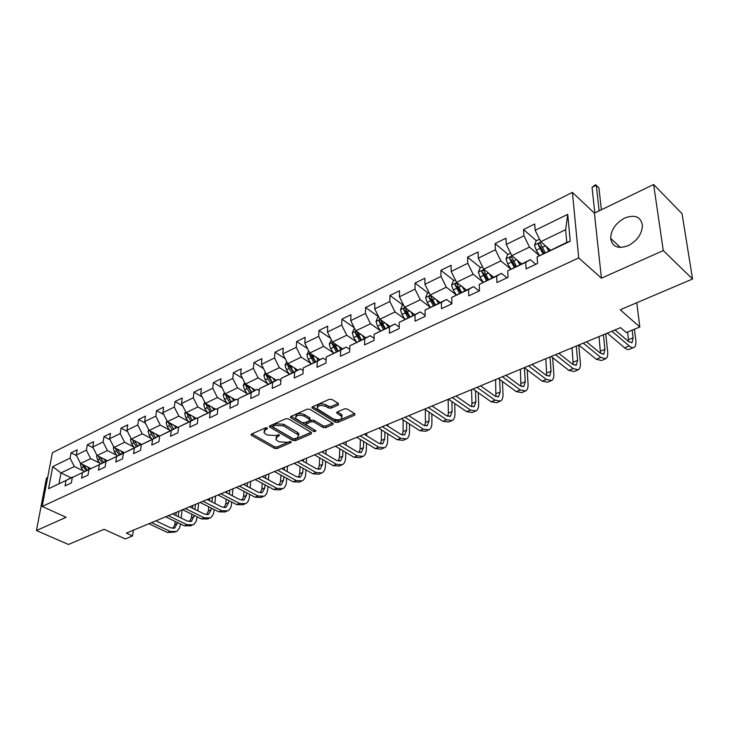 <?xml version="1.0" encoding="UTF-8"?>
<svg xmlns="http://www.w3.org/2000/svg" width="729" height="729" viewBox="0 0 729 729"><rect width="100%" height="100%" fill="white"/><g stroke="black" fill="none" stroke-linecap="round" stroke-linejoin="round"><path stroke-width="1.09" d="M267.324 427.923L265.493 427.814L251.541 434.047L251.077 434.931L251.541 435.359L274.551 448.39L277.102 448.545L291.026 442.558L291.071 441.656L287.454 442.33L279.207 441.829L277.302 440.735L275.917 439.478L277.448 436.562L279.271 435.769L279.298 434.849L275.662 435.532L267.343 435.031L265.411 433.919L263.971 432.607L265.484 429.673L267.306 428.862L267.324 427.923M624.671 218.071C615.677 223.074 611.002 229.835 610.656 238.347C612.178 246.83 618.01 249.282 628.152 245.682C637.119 240.843 641.885 234.164 642.449 225.625C640.937 216.741 635.014 214.217 624.671 218.071M338.338 404.969L338.493 403.538L332.005 399.474L329.271 399.301L312.486 406.809L311.985 407.866L335.285 422.228L337.937 422.383L354.677 415.184L354.859 413.79L347.204 408.987L344.507 408.823L337.29 411.976L336.762 413.051L341.91 416.614C341.792 419.877 338.958 420.679 333.39 419.011L317.27 408.823C317.397 405.515 320.268 404.713 325.881 406.418L328.414 407.985L331.121 408.158L338.338 404.969L338.402 403.474M47.686 477.468L46.446 478.069L36.45 530.539L68.444 544.481L104.11 529.309L125.26 538.931L132.532 535.933L126.363 533.109L620.579 327.631L626.302 332.561L639.825 326.984L636.754 302.745M663.281 250.566L653.631 184.519L594.39 213.16L601.425 278.196L663.281 250.566L692.55 279.016L620.224 309.779L639.825 326.984M601.425 278.196L578.717 257.938L42.173 506.464L52.388 452.718L572.411 192.383L578.717 257.938M36.45 530.539L66.12 517.28L42.173 506.464M288.447 418.902L285.786 418.738L269.903 425.836L269.876 427.185L292.858 440.507L295.436 440.662L311.292 433.846L311.401 432.516L288.447 418.902M290.907 416.45L307.228 409.151L309.925 409.315L333.208 423.613L332.688 424.642L325.681 427.659L323.047 427.495L313.834 421.954L311.183 421.79L306.581 423.813L306.08 424.807L316.067 430.885L314.163 431.714L290.835 417.835L290.907 416.45L290.835 417.835M653.631 184.519L682.052 213.697L692.55 279.016M536.353 240.743L523.54 229.544L523.941 235.795L506.272 244.452L505.935 238.228L495.109 243.568L495.41 249.774L478.297 258.157L478.069 251.979L467.581 257.155L467.772 263.315L451.196 271.434L451.06 265.31L440.899 270.322L440.99 276.437L424.925 284.301L424.879 278.223L415.029 283.089L415.029 289.149L399.446 296.785L399.501 290.753L389.933 295.473L389.851 301.487L374.733 308.896L374.861 302.909L365.584 307.492L365.42 313.452L350.74 320.642L350.95 314.709L341.947 319.156L341.701 325.07L327.449 332.05L327.731 326.173L318.983 330.492L318.664 336.351L304.813 343.14L305.169 337.299L296.667 341.5L296.284 347.323L282.825 353.911L283.244 348.125L274.979 352.207L274.532 357.975L261.447 364.391L261.93 358.641L253.883 362.614L253.373 368.336L240.643 374.578L241.19 368.874L233.362 372.738L232.797 378.415L220.413 384.484L221.005 378.834L213.387 382.597L212.777 388.229L200.721 394.134L201.368 388.53L193.95 392.193L193.285 397.779L181.539 403.529L182.241 397.97L175.015 401.533L174.295 407.074L162.859 412.678L163.606 407.165L156.562 410.637L155.806 416.141L144.661 421.599L145.445 416.122L138.583 419.512L137.781 424.961L126.919 430.283L127.748 424.861L121.06 428.16L120.212 433.573L109.623 438.758L110.489 433.372L103.965 436.598L103.081 441.965L92.756 447.023L93.658 441.683L87.289 444.827L86.377 450.148L76.29 455.087L77.228 449.793L71.023 452.855L70.066 458.131L52.743 466.624L48.579 488.731L72.772 477.231M523.54 229.544L534.721 224.022L535.168 230.3L567.754 214.335L570.233 241.217L537.082 256.936L537.555 263.461L526.092 268.855L525.673 262.358L507.703 270.878L508.058 277.348L496.968 282.57L496.659 276.118L479.281 284.374L479.518 290.78L468.783 295.837L468.583 289.44L451.752 297.432L451.88 303.793L441.492 308.686L441.391 302.344L425.08 310.089L425.116 316.395L415.047 321.134L415.038 314.846L399.228 322.355L399.173 328.606L389.414 333.199L389.496 326.975L374.159 334.247L374.023 340.443L364.546 344.908L364.719 338.73L349.838 345.792L349.619 351.934L340.425 356.262L340.68 350.139L326.237 356.991L325.936 363.078L317.015 367.279L317.334 361.21L303.31 367.863L302.945 373.904L294.27 377.987L294.671 371.963L281.039 378.433L280.601 384.42L272.181 388.384L272.646 382.415L259.396 388.703L258.895 394.635L250.712 398.49L251.232 392.576L238.356 398.69L237.8 404.568L229.835 408.322L230.419 402.454L217.889 408.395L217.269 414.236L209.533 417.881L210.162 412.067L197.978 417.845L197.304 423.631L189.768 427.185L190.46 421.417L178.596 427.048L177.876 432.78L170.531 436.234L171.269 430.52L159.715 435.997L158.949 441.692L151.805 445.054L152.589 439.387L141.335 444.726L140.524 450.367L133.562 453.638L134.391 448.016L123.42 453.228L122.563 458.814L115.783 462.013L116.649 456.436L105.96 461.512L105.067 467.052L98.451 470.169L99.363 464.637L88.938 469.585L87.999 475.089L81.557 478.124L82.495 472.638L72.326 477.468L71.36 482.917L65.072 485.879L66.047 480.447L48.579 488.731M521.517 263.871L511.785 255.66L529.5 247.113L539.36 255.633M535.779 264.299L530.357 259.679L507.703 270.878M529.5 247.113L523.941 235.795M511.785 255.66L506.272 244.452M525.673 262.358L530.357 259.679M493.533 277.157L483.728 269.183L500.887 260.909L510.774 269.129M506.983 277.858L501.516 273.366L479.281 284.374M500.887 260.909L495.41 249.774M483.728 269.183L478.297 258.157M496.659 276.118L501.516 273.366M466.423 290.024L456.545 282.287L473.167 274.268L483.09 282.214M479.099 290.98L473.586 286.625L451.752 297.432M473.167 274.268L467.772 263.315M456.545 282.287L451.196 271.434M468.583 289.44L473.586 286.625M440.134 302.508L430.201 294.981L446.312 287.217L456.254 294.908M451.88 303.546L446.54 299.464L425.08 310.089M446.312 287.217L440.99 276.437M430.201 294.981L424.925 284.301M441.391 302.344L446.54 299.464M414.628 314.618L404.65 307.301L420.278 299.765L430.238 307.21L427.221 302.398L425.645 297.623L427.258 293.514L429.044 292.648M425.107 315.457L420.323 311.912L399.228 322.355M420.278 299.765L415.029 289.149M404.65 307.301L399.446 296.785M415.038 314.846L420.323 311.912M389.887 326.364L379.864 319.247L395.027 311.939L404.959 319.129M399.191 327.057L394.899 323.986L374.159 334.247M395.027 311.939L389.851 301.487M379.864 319.247L374.733 308.896M389.496 326.975L394.899 323.986M365.858 337.773L355.807 330.838L370.523 323.749L380.401 330.674M374.068 338.356L370.232 335.695L349.838 345.792M370.523 323.749L365.42 313.452M355.807 330.838L350.74 320.642M364.719 338.73L370.232 335.695M342.53 348.845L332.442 342.101L346.74 335.212L356.554 341.901M349.71 349.355L346.293 347.059L326.237 356.991M346.74 335.212L341.701 325.07M332.442 342.101L327.449 332.05M340.68 350.139L346.293 347.059M319.858 359.607L309.743 353.036L323.64 346.348L333.408 352.809M326.082 360.08L323.047 358.094L303.31 367.863M323.64 346.348L318.664 336.351M309.743 353.036L304.813 343.14M317.334 361.21L323.047 358.094M297.815 370.077L287.691 363.671L301.186 357.164L310.909 363.416M303.146 370.523L300.466 368.819L281.039 378.433M301.186 357.164L296.284 347.323M287.691 363.671L282.825 353.911M294.671 371.963L300.466 368.819M276.382 380.246L266.249 374.004L279.371 367.68L289.039 373.731M280.875 380.693L278.514 379.235L259.396 388.703M279.371 367.68L274.532 357.975M266.249 374.004L261.447 364.391M272.646 382.415L278.514 379.235M255.542 390.143L245.391 384.065L258.157 377.904L267.771 383.764M259.242 390.598L257.182 389.368L238.356 398.69M258.157 377.904L253.373 368.336M245.391 384.065L240.643 374.578M251.232 392.576L257.182 389.368M235.248 399.774L225.097 393.842L237.517 387.855L247.085 393.532M238.21 400.257L236.433 399.219L217.889 408.395M237.517 387.855L232.797 378.415M225.097 393.842L220.413 384.484M230.419 402.454L236.433 399.219M215.492 409.16L205.341 403.365L217.433 397.533L226.956 403.046M217.752 409.671L216.24 408.805L197.978 417.845M217.433 397.533L212.777 388.229M205.341 403.365L200.721 394.134M210.162 412.067L216.24 408.805M196.256 418.291L186.114 412.632L197.887 406.955L207.355 412.313M197.86 418.847L196.584 418.136L178.596 427.048M197.887 406.955L193.285 397.779M186.114 412.632L181.539 403.529M190.46 421.417L196.584 418.136M178.505 427.723L167.378 421.663L178.851 416.141L188.264 421.335M178.496 427.786L177.448 427.221L159.715 435.997M178.851 416.141L174.295 407.074M167.378 421.663L162.859 412.678M171.269 430.52L177.448 427.221M159.706 436.097L149.126 430.465L160.298 425.08L169.666 430.128M159.651 436.507L158.813 436.07L141.335 444.726M160.298 425.08L155.806 416.141M149.126 430.465L144.661 421.599M152.589 439.387L158.813 436.07M141.781 444.48L131.329 439.04L142.228 433.791L151.541 438.703M141.289 445.018L140.651 444.69L123.42 453.228M142.228 433.791L137.781 424.961M131.329 439.04L126.919 430.283M134.391 448.016L140.651 444.69M124.395 452.709L113.979 447.406L124.604 442.284L133.872 447.068M123.401 453.32L105.96 461.512M124.604 442.284L120.212 433.573M113.979 447.406L109.623 438.758M116.649 456.436L122.955 453.092M107.427 460.728L97.057 455.561L107.427 450.568L116.64 455.224M106.051 461.457L88.938 469.585M107.427 450.568L103.081 441.965M97.057 455.561L92.756 447.023M99.363 464.637L105.696 461.284M90.87 468.565L80.555 463.516L90.66 458.641L99.837 463.179M89.211 469.44L72.326 477.468M90.66 458.641L86.377 450.148M80.555 463.516L76.29 455.087M82.495 472.638L88.865 469.276M71.023 477.741L60.981 472.948L74.312 466.524L83.434 470.952M74.312 466.524L70.066 458.131M59.058 483.427L60.981 472.948L52.743 466.624M66.047 480.447L72.444 477.067M594.39 213.16L572.411 192.383M132.532 535.933L133.343 530.202M537.082 256.936L566.779 242.383L565.64 229.699L540.763 241.691L550.413 250.147M570.233 241.217L566.779 242.383M565.64 229.699L567.754 214.335M540.763 241.691L535.168 230.3M76.545 455.57L71.023 452.855M93.121 447.761L87.289 444.827M110.125 439.76L103.965 436.598M127.566 431.577L121.06 428.16M145.463 423.194L138.583 419.512M163.834 414.619L156.562 410.637M182.706 405.843L175.015 401.533M202.079 396.858L193.95 392.193M221.999 387.655L213.387 382.597M242.475 378.233L233.362 372.738M263.534 368.582L253.883 362.614M285.212 358.695L274.979 352.207M307.529 348.58L296.667 341.5M330.51 338.229L318.983 330.492M354.203 327.622L341.947 319.156M378.643 316.778L365.584 307.492M403.155 305.178L389.933 295.473M428.187 293.067L415.029 283.089M466.177 290.142L465.685 289.75M453.985 280.583L440.899 270.322M480.593 267.716L467.581 257.155M508.031 254.439L495.109 243.568M266.45 427.677L264.007 430.812M275.945 437.701L278.369 434.593M251.915 433.873L274.669 446.795L277.22 446.95L290.078 441.409M270.231 425.69L292.958 438.894L295.537 439.049L311.101 432.343M273.193 426.237L273.165 427.185L293.331 438.904L297.077 438.175L298.653 435.158L283.554 425.882L275.125 425.372L273.193 426.237L273.311 424.606L272.883 426.456M298.762 435.359L298.753 433.536L297.432 432.343L297.332 433.965M273.311 424.606L275.243 423.749L283.672 424.26L297.432 432.343M332.542 423.102L325.754 426.028L325.681 427.659M306.116 424.141L306.672 422.173L311.274 420.159L313.926 420.314L323.12 425.864L325.754 426.028M291.172 416.332L315.147 430.338M304.148 416.122C298.69 414.464 295.865 415.211 295.673 418.373L302.143 422.583L304.795 422.747L309.397 420.724L309.506 419.348L304.148 416.122L304.248 414.482C298.908 412.814 296.065 413.534 295.728 416.642M309.953 418.756L309.597 417.708L309.506 419.348M304.248 414.482L309.597 417.708M317.27 407.019C317.644 403.811 320.541 403.055 325.963 404.759L328.487 406.335L331.194 406.5L338.247 403.383M341.992 416.751L341.974 414.965L341.008 414.09L340.944 415.74M337.472 411.894L341.008 414.09M312.695 406.709L335.349 420.587L338.001 420.742L354.567 413.607M80.509 463.425L81.256 467.927L83.917 471.627M87.535 466.924L89.302 469.394M82.195 464.318L85.894 470.688M87.143 470.096L83.78 465.093M175.151 532.042L167.588 532.525L148.935 523.723M180.446 523.951L179.571 527.896L177.338 530.94L176.491 531.496L170.24 531.459L151.577 522.629M155.888 520.834L170.677 527.869L174.869 527.896L177.539 522.556M173.019 528.397L174.787 524.625L175.17 521.417M178.25 516.642L178.887 511.266M175.889 515.494L176.272 512.359M182.113 509.926L181.147 518.046M96.948 455.343L96.583 456.144L97.631 460.09L100.31 463.844M104.019 459.033L105.641 461.311M100.21 457.165L98.588 456.354L99.645 459.124L102.333 462.879M103.609 462.277L100.192 457.119M113.797 447.041L113.341 448.08L114.398 452.062L117.105 455.871M120.923 450.941L122.572 453.274M115.382 448.116L116.476 451.078L119.173 454.887M120.485 454.258L117.005 448.946M191.873 525.308L190.506 525.864L184.264 525.791L165.583 516.797M197.14 516.834L196.256 521.162L194.051 524.215L193.203 524.771L186.97 524.698L168.29 515.676M172.582 513.89L187.389 521.08L191.563 521.126L194.233 515.403M189.677 521.627L191.381 517.854L191.8 514.209M194.907 509.371L195.463 504.377M192.483 508.168L192.784 505.489M198.662 503.046L197.805 510.81M208.995 518.419L207.546 519.002L201.332 518.893L182.642 509.708M214.226 509.535L213.333 514.264L211.155 517.326L210.317 517.891L204.102 517.772L185.412 508.55M189.686 506.783L204.494 514.127L208.658 514.2L211.128 509.808L211.31 508.067M206.735 514.692L208.376 510.929L208.804 506.81M211.948 501.907L212.421 497.324M209.451 500.641L209.679 498.463M215.602 496.002L214.855 503.384M131.074 438.53L130.509 439.806L131.594 443.843L134.318 447.697M138.246 442.64L139.932 445.036M132.623 439.715L133.717 442.822L136.441 446.686M137.79 446.048L134.245 440.553M148.789 429.8L148.115 431.322L149.226 435.404L151.969 439.314M156.006 434.129L157.719 436.58M159.113 435.787L159.605 436.489M150.311 431.094L151.404 434.356L154.147 438.284M155.532 437.628L151.914 431.951M166.959 420.833L166.166 422.629L167.315 426.747L170.076 430.721M174.231 425.399L175.981 427.914M168.463 422.255L169.547 425.681L172.317 429.654M173.73 428.98L170.048 423.121M226.528 511.366L225.006 511.977L218.8 511.831L200.111 502.445M231.704 502.035L231.503 504.176C231.157 507.366 229.936 509.58 227.84 510.838L221.643 510.683L202.954 501.26M207.191 499.502L222.008 507.001L226.154 507.111L228.587 502.691L228.797 500.541M224.195 507.584L225.762 503.839L226.209 499.21M229.389 494.244L229.781 490.107M226.819 492.913L226.974 491.273M232.943 488.794L232.296 495.747M244.479 504.149L242.875 504.787L236.706 504.596L218.007 495M249.6 494.326L249.382 496.923C249.063 500.13 247.86 502.363 245.782 503.621L239.613 503.42L220.923 493.788M225.133 492.039L239.941 499.711L244.078 499.848L246.466 495.401L246.694 492.804M242.074 500.313L243.568 496.577L244.024 491.401M247.24 486.371L247.559 482.716M244.589 484.967L244.68 483.91M250.694 481.413L250.147 487.911M262.868 496.741L261.192 497.424L255.041 497.187L236.351 487.373M267.926 486.416L267.689 489.496C267.397 492.731 266.222 494.973 264.162 496.221L258.02 495.984L239.34 486.134M243.513 484.402L258.321 492.239L262.431 492.403L264.782 487.938L265.019 484.849M260.39 492.859L261.811 489.141L262.267 483.373M265.52 478.279L265.766 475.144M268.873 473.859L268.418 479.846M281.722 489.159L279.954 489.87L273.831 489.587L255.159 479.554M286.688 478.279L286.451 481.878C286.187 485.14 285.039 487.391 282.998 488.64L276.892 488.357L258.221 478.288M262.358 476.566L277.157 484.585L281.248 484.776L283.545 480.283L283.791 476.684M279.161 485.222L280.501 481.523L280.947 475.117M284.246 469.95L284.419 467.389M287.499 466.113L287.135 471.554M301.041 481.386L299.182 482.133L293.104 481.805L274.441 471.535M305.916 469.904L305.679 474.078C305.451 477.367 304.321 479.627 302.307 480.876L296.229 480.539L277.585 470.232M281.686 468.528L296.466 476.73L300.539 476.957L302.772 472.447L303.018 468.273M298.398 477.386L299.665 473.713L300.084 466.615M303.419 461.375L303.528 459.443M306.581 458.177L306.308 463.015M320.851 473.413L318.901 474.196L312.859 473.823L294.224 463.316M325.617 461.284L325.398 466.077C325.198 469.394 324.095 471.672 322.109 472.911L316.067 472.52L297.441 461.976M301.505 460.281L316.268 468.683L320.313 468.947L322.491 464.409L322.719 459.616M318.126 469.348L319.302 465.713L319.685 457.858M323.065 452.536L323.12 451.297M326.136 450.048L325.945 454.222M341.172 465.239L339.131 466.059L333.126 465.631L314.527 454.878M345.81 452.408L345.61 457.867C345.446 461.211 344.38 463.498 342.42 464.738L336.424 464.3L317.826 453.502M321.853 451.825L336.579 460.427L340.598 460.719L342.721 456.163L342.922 450.695M338.356 461.102L339.441 457.502L339.778 448.827M343.195 443.432L343.213 442.95M346.193 441.71L346.065 445.155M362.031 456.846L359.88 457.712L353.92 457.22L335.367 446.212M366.505 443.25L366.35 449.456C366.222 452.827 365.193 455.124 363.261 456.354L357.301 455.853L338.757 444.799M342.73 443.15L357.42 451.953L361.411 452.29L363.461 447.706L363.634 441.501M359.105 452.627L360.108 449.073L360.372 439.514M366.76 433.154L366.696 435.796M383.436 448.235L381.176 449.137L375.271 448.599L356.763 437.309M387.737 433.81L387.637 440.817C387.546 444.216 386.543 446.522 384.648 447.743L378.743 447.187L360.244 435.869M364.163 434.238L378.816 443.25L382.771 443.624L384.757 439.031L384.866 432.015M380.41 443.934L381.303 440.434L381.495 429.891M387.864 424.378L387.846 426.128M405.415 439.387L403.046 440.343L397.187 439.733L378.743 428.178M409.507 424.05L409.488 431.951C409.434 435.377 408.468 437.701 406.6 438.913L400.759 438.293L382.324 426.684M386.188 425.08L400.786 434.32L404.704 434.739L406.618 430.119L406.645 422.209M402.271 435.003L403.073 431.559L403.146 419.95M409.525 415.375L409.525 416.141M427.987 430.31L425.499 431.304L419.704 430.639L401.333 418.783M431.841 413.972L431.923 422.838C431.914 426.301 430.985 428.634 429.162 429.837L423.376 429.153L405.014 417.252M408.805 415.676L423.358 425.144L427.23 425.608L429.062 420.961L428.998 412.076M424.734 425.818L425.426 422.446L425.353 409.662M451.178 420.979L448.572 422.027L442.849 421.28L424.551 409.124M454.75 403.529L454.969 413.489C455.005 416.97 454.121 419.312 452.335 420.515L446.613 419.758L428.333 407.557M432.069 406.007L446.549 415.721L450.376 416.223L452.126 411.566L451.925 401.597M447.797 416.368L448.39 413.088L448.144 399.319M475.026 411.384L472.292 412.477L466.633 411.666L448.435 399.2M478.27 392.712L478.661 403.875C478.734 407.393 477.905 409.744 476.155 410.928L470.506 410.108L452.326 397.578M455.98 396.066L470.387 406.026L474.169 406.582L475.827 401.898L475.463 390.726M471.499 406.645L471.991 403.465L471.554 389.587M499.538 401.515L496.677 402.672L491.091 401.788L473.003 388.985M502.409 381.486L503.01 393.988C503.138 397.542 502.354 399.902 500.65 401.068L495.082 400.175L477.003 387.318M480.584 385.832L494.9 396.057L498.627 396.667L500.203 391.965L499.62 379.445M495.875 396.64L495.629 379.581M524.762 391.364L521.754 392.576L516.26 391.61L498.281 378.469M527.185 369.813L528.051 383.828C528.233 387.4 527.495 389.769 525.846 390.935L520.36 389.96L502.409 376.756M505.899 375.307L520.123 385.805L523.796 386.47L525.263 381.75L524.415 367.726M520.925 386.324L520.378 369.284M550.723 380.921L547.561 382.196L542.157 381.149L524.315 367.644M552.618 357.657L553.821 373.366C554.058 376.975 553.375 379.353 551.771 380.502L546.385 379.435L528.561 365.885M531.97 364.473L546.076 375.253L549.684 375.973L551.051 371.234L549.985 356.973M546.704 375.681L545.839 358.704M549.684 375.973L548.992 376.255M577.441 370.168L574.133 371.508L568.83 370.368L551.142 356.499M578.735 345.027L580.339 362.605C580.639 366.24 580.011 368.628 578.462 369.758L573.176 368.61L555.507 354.677M558.815 353.301L572.803 364.391L576.347 365.165L577.596 360.418L576.302 346.038M573.222 364.691L572.037 347.806M604.97 359.096L601.489 360.5L596.295 359.269L578.771 345.008M605.753 333.791L607.649 351.524C608.004 355.196 607.439 357.584 605.954 358.704L600.778 357.456L583.282 343.131M586.481 341.801L600.341 353.191L603.803 354.039L604.933 349.273L603.402 334.766M600.514 353.337L599.01 336.598M185.603 411.621L184.701 413.698L185.868 417.872L188.656 421.9M192.921 416.432L194.707 419.02M187.098 413.179L188.164 416.778L190.952 420.806M191.053 415.393L189.613 416.077L192.401 420.123L188.902 414.883L187.007 413.826M189.613 416.077L188.656 414.054M204.74 402.162L203.719 404.54L204.913 408.759L207.719 412.851M212.112 407.229L213.943 409.898M206.234 403.875L207.273 407.629L210.08 411.73M211.51 411.047L207.993 405.734L206.097 404.65M211.574 411.019L207.756 404.741M224.395 392.439L223.238 395.136L224.468 399.401L227.302 403.556M231.813 397.77L233.681 400.522M225.899 394.316L226.892 398.244L229.717 402.408M231.139 401.725L227.594 396.33L225.698 395.227M231.248 401.679L227.357 395.164M244.579 382.443L243.295 385.477L244.552 389.796L247.404 394.006M252.052 388.056L253.965 390.89M246.12 384.502L245.828 385.55L247.04 388.603L249.892 392.831M251.295 392.156L247.723 386.68L245.828 385.55M251.469 392.074L247.505 385.331M265.329 372.164L263.898 375.544L265.192 379.918L268.062 384.201M272.846 378.069L274.806 380.994M266.914 374.414L266.513 375.599L267.743 378.697L270.623 382.989M272.008 382.324L268.409 376.765L266.513 375.599M272.236 382.215L268.199 375.207M286.652 361.575L285.075 365.347L286.406 369.767L289.295 374.114M294.215 367.799L296.229 370.824M288.31 364.063L287.773 365.375L289.03 368.51L291.928 372.874M293.295 372.218L289.668 366.569L287.773 365.375M293.587 372.082L289.477 364.801M308.668 350.877L306.845 354.859L308.212 359.333L311.128 363.753M316.195 357.228L318.263 360.372M319.302 359.251L319.612 359.725M310.335 353.419L309.634 354.859L313.834 362.468M315.192 361.83L311.52 356.089L309.634 354.859M315.548 361.657L311.347 354.084M331.349 339.905L329.244 344.061L330.656 348.599L333.59 353.091M338.803 346.357L340.926 349.61M341.901 348.426L342.256 348.972M333.035 342.502L332.123 344.042L336.37 351.77M337.709 351.132L334.01 345.3L332.123 344.042M338.128 350.931L333.846 343.04M354.695 328.615L353.911 328.998L352.298 332.962L353.738 337.554L356.7 342.12M362.067 335.158L364.254 338.529M365.156 337.281L365.557 337.91M356.499 331.321L355.269 332.916L359.561 340.762M360.873 340.133L357.146 334.21L355.269 332.916M361.374 339.896L356.918 331.604M378.743 316.978L377.64 317.516L376.027 321.525L377.513 326.182L380.492 330.82M386.015 323.612L388.265 327.13M389.095 325.799L389.55 326.519M385.304 328.542L380.884 320.295C380 319.521 379.408 319.913 379.098 321.453L383.436 329.426M384.73 328.815L380.975 322.783L379.098 321.453M403.511 305.004L402.08 305.697L400.467 309.752L401.989 314.463L404.996 319.193M410.682 311.72L413.006 315.384M413.744 313.962L414.263 314.791M409.953 316.833L405.497 308.504C404.586 307.674 403.966 308.066 403.647 309.652L408.03 317.744M409.297 317.151L405.506 311.019L403.647 309.652M436.097 299.455L438.503 303.282M439.14 301.76L439.733 302.699M435.35 304.777L430.857 296.348C429.919 295.473 429.281 295.856 428.934 297.496L433.372 305.715M434.612 305.132L430.793 298.89L428.934 297.496M455.37 279.909L453.219 280.957L451.606 285.121L453.219 289.951L456.29 294.881M462.286 286.789L464.783 290.807M465.321 289.167L465.986 290.233M461.539 292.347L457.001 283.818C456.035 282.888 455.37 283.262 455.005 284.957L459.498 293.313M460.701 292.739L456.855 286.397L455.005 284.957M482.534 266.768L479.992 268.008L478.379 272.227L480.037 277.12L483.163 282.178M489.305 273.712L491.893 277.931M492.312 276.163L493.059 277.375M488.548 279.526L483.974 270.896C482.972 269.912 482.288 270.286 481.905 272.026L486.443 280.519M487.61 279.963L483.737 273.503L481.905 272.026M510.582 253.209L507.612 254.64L505.999 258.913L507.712 263.88L510.883 269.074M517.171 260.198L519.877 264.654M520.16 262.722L521.007 264.117M516.414 266.295L511.804 257.565C510.774 256.517 510.054 256.89 509.653 258.677L514.246 267.324M515.385 266.787L511.476 260.207L509.653 258.677M539.542 239.203L536.125 240.852L534.512 245.181L536.289 250.211L539.506 255.551M545.93 246.229L548.764 250.931M548.891 248.826L549.848 250.421M545.192 252.626L540.535 243.796C539.478 242.684 538.731 243.058 538.303 244.898L542.95 253.692M544.044 253.173L540.107 246.475L538.303 244.898M599.129 210.872L596.286 185.221L592.048 187.335L594.828 212.95M592.048 187.335L595.584 184.729L598.901 187.772L601.379 209.779M633.337 347.687L629.683 349.155C628.389 349.993 626.694 349.546 624.607 347.824L607.275 333.162M634.44 329.207L635.788 340.106C636.207 343.806 635.706 346.202 634.285 347.305C632.991 348.134 631.305 347.687 629.227 345.956L611.923 331.23M615.003 329.945L628.708 341.664L632.098 342.566L633.1 337.791L632.161 330.137M628.617 341.582L627.614 332.014M265.611 428.051L265.484 429.673M279.335 434.867L279.271 435.769M277.567 434.949L277.448 436.562M291.09 441.656L291.026 442.558M277.22 446.95L277.102 448.545M274.669 446.795L274.551 448.39M251.66 433.992L251.541 435.359M267.379 427.95L267.306 428.862M311.365 432.497L311.292 433.846M295.537 439.049L295.436 440.662M292.958 438.894L292.858 440.507M269.976 425.8L269.876 427.185M283.672 424.26L283.554 425.882M275.243 423.749L275.125 425.372M332.752 423.23L332.688 424.642M323.12 425.864L323.047 427.495M313.926 420.314L313.834 421.954M311.274 420.159L311.183 421.79M306.672 422.173L306.581 423.813M314.245 430.083L314.163 431.714M331.194 406.5L331.121 408.158M328.487 406.335L328.414 407.985M325.963 404.759L325.881 406.418M337.19 412.022L337.135 413.379M354.722 413.698L354.677 415.184M338.001 420.742L337.937 422.383M335.349 420.587L335.285 422.228M312.459 406.818L312.377 408.222M80.855 463.662L80.281 463.936M83.234 466.979L81.256 467.927M85.457 465.913L84.482 466.387M167.588 532.525L170.24 531.459M174.787 524.625L177.42 523.55M97.358 455.707L96.629 456.062M99.645 459.124L97.631 460.09M101.978 458.012L100.93 458.514M114.28 447.551L113.378 447.989M116.476 451.078L114.398 452.062M118.909 449.911L117.788 450.449M117.077 449.128L115.392 448.271M184.264 525.791L186.97 524.698M191.381 517.854L194.078 516.752M201.332 518.893L204.102 517.772M208.376 510.929L211.128 509.808M131.63 439.195L130.546 439.715M133.717 442.822L131.594 443.843M136.259 441.61L135.065 442.184M134.364 440.89L132.623 439.988M149.427 430.62L148.151 431.24M151.404 434.356L149.226 435.404M154.056 433.09L152.789 433.7M152.106 432.452L150.292 431.486M167.679 421.827L166.212 422.538M169.547 425.681L167.315 426.747M172.317 424.36L170.96 425.007M170.294 423.795L168.417 422.774M218.8 511.831L221.643 510.683M225.762 503.839L228.587 502.691M236.706 504.596L239.613 503.42M243.568 496.577L246.466 495.401M255.041 497.187L258.02 495.984M261.811 489.141L264.782 487.938M273.831 489.587L276.892 488.357M280.501 481.523L283.545 480.283M293.104 481.805L296.229 480.539M299.665 473.713L302.772 472.447M312.859 473.823L316.067 472.52M319.302 465.713L322.491 464.409M333.126 465.631L336.424 464.3M339.441 457.502L342.721 456.163M353.92 457.22L357.301 455.853M360.108 449.073L363.461 447.706M375.271 448.599L378.743 447.187M381.303 440.434L384.757 439.031M397.187 439.733L400.759 438.293M403.073 431.559L406.618 430.119M419.704 430.639L423.376 429.153M425.426 422.446L429.062 420.961M442.849 421.28L446.613 419.758M448.39 413.088L452.126 411.566M466.633 411.666L470.506 410.108M471.991 403.465L475.827 401.898M491.091 401.788L495.082 400.175M496.249 393.578L500.203 391.965M516.26 391.61L520.36 389.96M521.199 383.408L525.263 381.75M542.157 381.149L546.385 379.435M546.868 372.938L551.051 371.234M568.83 370.368L573.176 368.61M573.295 362.167L577.596 360.418M596.295 359.269L600.778 357.456M600.505 351.077L604.933 349.273M186.414 412.805L184.738 413.607M188.164 416.778L185.868 417.872M205.642 403.538L203.755 404.449M207.273 407.629L204.913 408.759M210.289 406.19L208.758 406.919M225.398 394.015L223.274 395.045M226.892 398.244L224.468 399.401M230.045 396.74L228.423 397.515M245.691 384.238L243.331 385.377M247.04 388.603L244.552 389.796M250.339 387.026L248.616 387.855M266.55 374.196L263.934 375.453M267.743 378.697L265.192 379.918M271.188 377.048L269.365 377.923M287.991 363.862L285.112 365.247M289.03 368.51L286.406 369.767M292.63 366.796L290.689 367.717M310.044 353.237L306.891 354.759M310.918 358.039L308.212 359.333M314.673 356.244L312.623 357.228M332.743 342.302L329.289 343.97M333.426 347.268L330.656 348.599M337.363 345.391L335.185 346.43M356.098 331.048L352.335 332.861M356.599 336.187L353.738 337.554M360.709 334.219L358.413 335.322M380.155 319.457L376.064 321.425M380.456 324.769L377.513 326.182M384.748 322.719L382.315 323.876M404.941 307.51L400.503 309.652M405.023 313.014L401.989 314.463M409.516 310.864L406.946 312.094M430.493 295.209L425.69 297.523M430.338 300.904L427.221 302.398M435.04 298.653L432.324 299.956M456.837 282.515L451.643 285.012M456.445 288.411L453.219 289.951M461.357 286.06L458.486 287.436M484.02 269.42L478.415 272.117M483.363 275.535L480.037 277.12M488.512 273.065L485.468 274.523M512.068 255.897L506.035 258.804M511.147 262.24L507.712 263.88M516.533 259.661L513.316 261.201M541.046 241.946L534.557 245.072M539.824 248.516L536.289 250.211M545.465 245.819L542.075 247.441M624.607 347.824L629.227 345.956M628.535 339.659L633.1 337.791M620.388 247.459L610.656 238.347M251.131 434.338L251.077 434.931M269.475 426.146L269.429 426.775M298.753 433.536L298.653 435.158M309.998 418.072L309.907 419.713M290.461 416.769L290.415 417.453M341.974 414.965L341.91 416.614M336.798 412.322L336.762 413.051M312.021 407.137L311.985 407.866M173.976 528.261L174.869 527.896M190.679 521.49L191.563 521.126M207.774 514.556L208.658 514.2M225.279 507.466L226.154 507.111M243.204 500.194L244.078 499.848M261.574 492.749L262.431 492.403M280.401 485.122L281.248 484.776M299.692 477.304L300.539 476.957M319.475 469.285L320.313 468.947M339.769 461.056L340.598 460.719M360.591 452.618L361.411 452.29M381.969 443.952L382.771 443.624M403.912 435.058L404.704 434.739M426.447 425.927L427.23 425.608M449.611 416.532L450.376 416.223M473.413 406.882L474.169 406.582M497.898 396.968L498.627 396.667M523.076 386.753L523.796 386.47M575.673 365.439L576.347 365.165M603.156 354.303L603.803 354.039M631.469 342.821L632.098 342.566"/></g></svg>
